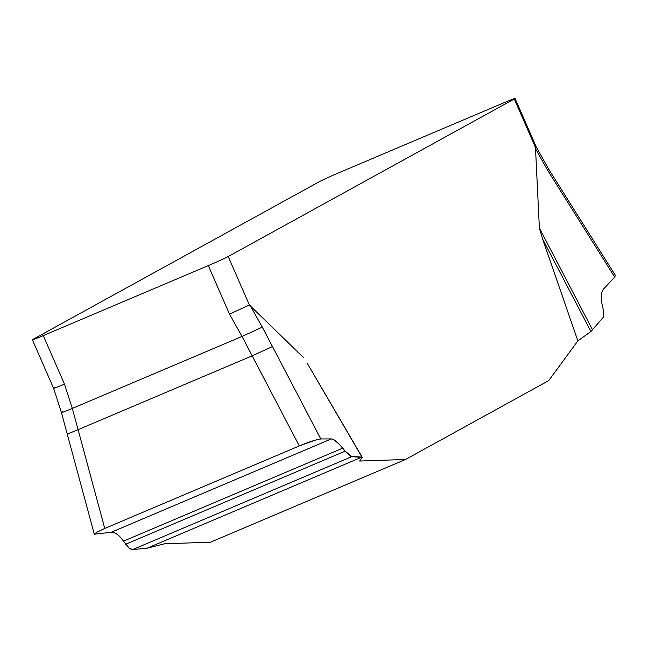 <?xml version="1.0" encoding="UTF-8"?>
<svg xmlns="http://www.w3.org/2000/svg" width="648" height="648" viewBox="0 0 648 648"><rect width="100%" height="100%" fill="white"/><g stroke="black" fill="none" stroke-linecap="round" stroke-linejoin="round"><path stroke-width="0.97" d="M577.862 340.889L590.903 331.501L542.66 239.12L577.862 340.889L548.702 380.627L405.51 459.489L359.664 461.044L362.167 457.472L307.079 363.01M542.66 239.12L539.379 228.064L535.475 147.501L514.285 98.99L228.209 256.535A17.221 0.543 156.4 0 1 208.3 265.599L43.278 335.591A17.221 0.543 156.4 0 1 32.4 339.787A17.221 0.543 156.4 0 1 33.178 339.252L319.253 181.715A17.221 0.543 156.4 0 1 339.163 172.643L504.185 102.651A17.221 0.543 156.4 0 1 515.063 98.456A17.221 0.543 156.4 0 1 514.285 98.99M228.209 256.535L249.407 305.038L303.758 357.817M68.486 433.067C65.521 434.727 68.728 433.593 78.1 429.665L104.749 528.452L96.827 532.211L94.3 534.187L111.156 532.292C114.988 531.927 119.094 534.875 123.468 541.153L128.434 547.617L131.398 549.407L132.767 549.545L147.064 548.216L164.633 543.769L210.479 542.206L405.51 459.489M590.903 331.501L603.264 317.317L603.661 311.469L602.292 305.208C600.534 297.424 600.98 292.005 603.636 288.943L614.701 277.101L547.52 170.092L535.297 148.303M539.379 228.064L592.628 330.026M614.701 277.101L615.406 275.416M104.749 528.452L299.295 445.937L252.194 355.825L272.468 346.542L320.784 438.963L331.314 438.915C334.012 439.052 337.819 442.13 342.743 448.149L345.165 451.154L351.84 456.621L362.167 457.472M272.468 346.542L262.302 327.159L242.028 336.434L229.497 314.11L208.3 265.599M299.295 445.937C309.412 441.782 316.572 439.457 320.784 438.963M43.278 335.591L64.468 384.102L72.317 408.418L78.1 429.665L252.194 355.825L242.028 336.434L72.317 408.418C62.945 412.347 59.746 413.481 62.71 411.812M515.063 98.456L536.26 146.966L535.475 147.501M249.407 305.038L229.497 314.11M64.468 384.102C55.801 387.739 52.431 388.962 54.375 387.763M361.843 457.124L147.064 548.216L132.767 549.545L129.3 548.321L120.301 537.119L117.102 534.227L114.016 532.599L111.156 532.292L94.3 534.219L97.062 532.081L104.749 528.452L299.295 445.937L315.122 440.186L320.784 438.963L331.314 438.915L333.485 439.514L339.325 444.245L345.165 451.154L350.568 456.224L361.843 457.124M559.143 188.673L560.407 187.88L615.6 275.724M250.079 305.37L262.302 327.159M536.252 146.966L548.783 169.298L547.52 170.092M111.156 532.292L331.314 438.915M123.468 541.153L342.743 448.149M125.607 544.28L345.165 451.154M132.767 549.545L351.84 456.621M362.208 457.237L307.209 363.204M94.381 534.511L61.438 412.606L53.59 388.29M32.4 339.787L53.59 388.298M548.783 169.298L560.407 187.88"/></g></svg>
